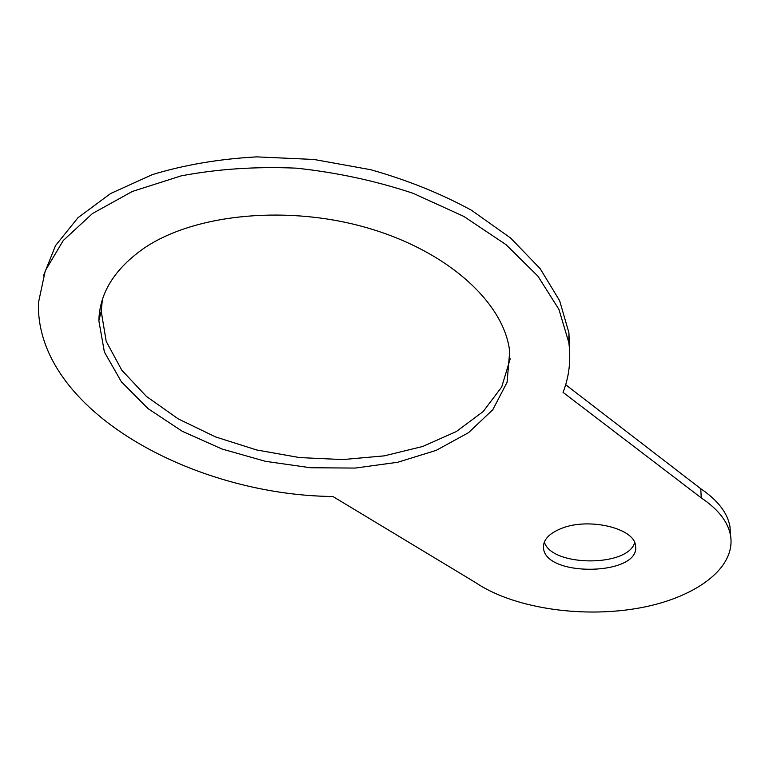 <?xml version="1.0" encoding="UTF-8"?>
<svg xmlns="http://www.w3.org/2000/svg" width="769" height="769" viewBox="0 0 769 769"><rect width="100%" height="100%" fill="white"/><g stroke="black" fill="none" stroke-linecap="round" stroke-linejoin="round"><path stroke-width="1.15" d="M634.675 542.693C627.562 567.464 551.133 566.676 544.356 542.001M561.11 528.553C588.122 517.191 634.579 528.092 635.482 545.615C641.375 575.683 545.173 577.759 543.51 547.98C542.933 540.088 548.797 533.619 561.11 528.553M510.193 358.835L501.705 386.98L483.201 411.53L456.296 431.572L422.729 446.472L384.26 455.863L342.618 459.574L299.516 457.574L256.615 449.952L215.637 436.955L178.312 418.932L146.427 396.429L121.81 370.225L106.199 341.369L101.21 311.214L102.364 299.737M144.255 248.06C195.239 213.465 289.923 204.458 370.379 228.778C450.99 253.001 504.762 304.764 509.684 351.673L507.088 382.28L492.814 409.694L468.542 432.668L436.206 450.365L397.765 462.256L355.22 468.071L310.484 467.744L265.459 461.323L222.049 449.038L182.215 431.265L147.975 408.56L121.358 381.76L104.382 352L98.865 320.788C99.499 293.008 114.629 268.766 144.255 248.06M43.449 275.802L55.522 245.609L77.977 217.714L110.573 193.557L152.416 174.592C184.397 164.864 219.155 158.962 256.683 156.876L314.031 159.471L370.869 169.747C407.58 180.167 441.118 193.673 471.484 210.264L510.587 238.006L540.194 268.679L559.649 300.756L568.916 332.785L569.704 352.567M332.919 496.505C192.413 495.13 35.287 409.752 38.45 302.698L45.275 270.765L63.26 240.505L92.482 213.522L132.287 191.471L181.196 175.861C217.608 168.969 255.99 166.412 296.353 168.161C336.832 172.487 375.733 180.859 413.059 193.288L463.784 216.397L505.964 244.609L537.944 276.196L558.928 309.388L568.82 342.58C571.088 360.142 569.166 376.743 563.043 392.373L701.241 497.879C718.256 509.309 728.032 521.843 730.54 535.484C736.241 569.175 693.071 599.214 635.867 608.596C578.567 618.084 511.981 607.5 475.069 582.268L332.919 496.505M565.667 384.721L700.761 488.728C717.717 500.206 727.455 512.798 729.964 526.515L730.502 534.897M700.761 488.728L701.241 497.879M543.577 544.74L543.51 547.98M101.21 311.214L98.865 320.788M568.916 332.785L568.82 342.58M729.964 526.515L730.54 535.484"/></g></svg>
